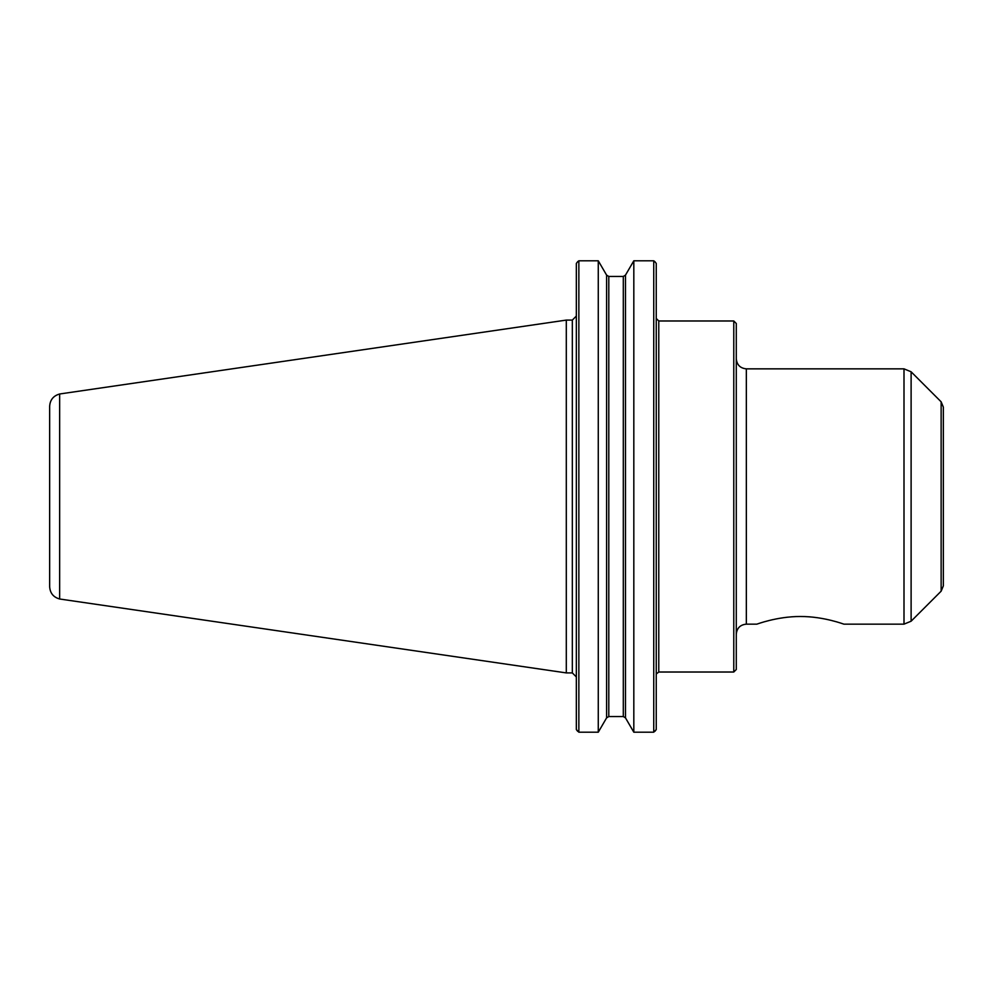 <?xml version="1.0" encoding="UTF-8"?>
<svg xmlns="http://www.w3.org/2000/svg" width="993" height="993" viewBox="0 0 993 993"><rect width="100%" height="100%" fill="white"/><g stroke="black" fill="none" stroke-linecap="round" stroke-linejoin="round"><path stroke-width="1.49" d="M746.339 624.15L756.852 624.15C756.381 624.411 776.985 616.38 800.383 616.504C823.768 616.38 844.373 624.411 843.901 624.15L904.002 624.15L904.002 368.85L746.339 368.85L746.339 624.15C740.232 624.746 736.88 628.097 736.285 634.204M733.777 672.025L736.285 669.505L736.285 323.495L733.777 320.975L733.777 672.025L658.769 672.025L656.336 673.912M746.339 368.85C740.232 368.254 736.88 364.903 736.285 358.796L736.285 496.5M654.946 731.282L656.249 729.557L653.742 732.201L633.819 732.201L625.478 717.865L623.306 716.549L625.478 717.865L625.478 275.135L623.306 276.451L608.796 276.451L606.611 275.135L598.27 260.799L598.27 732.201L578.857 732.201L576.337 729.557L577.641 731.282M598.27 732.201L606.611 717.865L608.796 716.549L623.306 716.549L623.306 276.451L625.478 275.135L633.819 260.799L653.742 260.799L633.819 260.799L633.819 732.201M656.249 263.443L654.946 261.718L656.249 263.443L656.249 729.557M608.796 716.549L606.611 717.865L606.611 275.135L608.796 276.451L608.796 716.549M576.337 263.443L577.641 261.718L576.337 263.443L576.337 729.557M653.742 732.201L653.742 260.799L654.946 261.718M577.641 261.718L578.857 260.799L578.857 732.201M578.857 260.799L598.27 260.799L578.857 260.799M911.115 621.208L911.115 371.792L941.141 401.817L941.141 591.183L911.115 621.208L904.002 624.15M941.141 401.817L943.35 407.142L943.35 585.858L941.141 591.183M59.654 394.01C53.423 395.748 50.084 399.844 49.65 406.311L49.65 586.689C50.084 593.156 53.423 597.252 59.654 598.99M566.295 320.094L59.654 393.985L59.654 599.002L566.295 672.906L566.295 320.094L572.328 320.094L572.328 672.906L566.295 672.906M733.777 320.975L658.769 320.975L658.769 672.025M658.769 320.975L656.249 318.468M572.328 672.906L576.337 676.928M572.328 320.094L576.337 316.072M911.115 371.792L904.002 368.85"/></g></svg>
